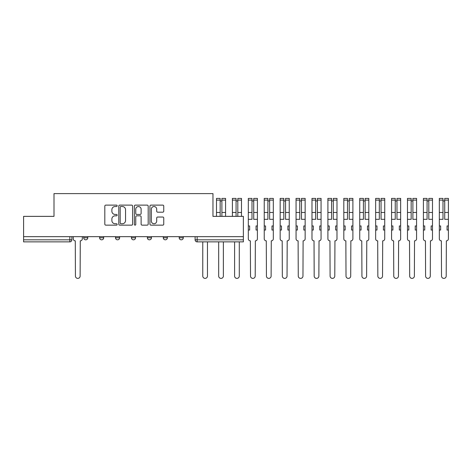 <?xml version="1.0" encoding="UTF-8"?>
<svg xmlns="http://www.w3.org/2000/svg" width="472" height="472" viewBox="0 0 472 472"><rect width="100%" height="100%" fill="white"/><g stroke="black" fill="none" stroke-linecap="round" stroke-linejoin="round"><path stroke-width="0.71" d="M117.162 205.822A0.702 0.702 0 0 0 116.46 205.119L105.822 205.119A1.003 1.003 0 0 0 104.819 206.122L104.819 224.147A1.003 1.003 0 0 0 105.822 225.15L116.46 225.15A0.702 0.702 0 0 0 117.162 224.448A0.702 0.702 0 0 0 116.46 223.746L115.085 223.746A3.204 3.204 0 0 1 111.876 220.542L111.876 219.043A3.204 3.204 0 0 1 115.085 215.834L116.46 215.834A0.702 0.702 0 0 0 117.162 215.138A0.702 0.702 0 0 0 116.46 214.435L115.085 214.435A3.204 3.204 0 0 1 111.876 211.232L111.876 209.727A3.204 3.204 0 0 1 115.085 206.524L116.46 206.524A0.702 0.702 0 0 0 117.162 205.822M179.195 236.661L179.195 237.788L183.278 237.788A2.041 2.041 0 0 1 181.236 239.823A2.041 2.041 0 0 1 179.195 237.788L179.195 236.661M163.277 236.661L163.277 237.788L167.359 237.788A2.041 2.041 0 0 1 165.318 239.823A2.041 2.041 0 0 1 163.277 237.788L163.277 236.661M131.446 237.788L131.446 236.661L131.446 237.788A2.041 2.041 0 0 0 133.487 239.823A2.041 2.041 0 0 1 131.446 237.788L135.529 237.788A2.041 2.041 0 0 1 133.487 239.823M99.61 237.788L99.61 236.661L99.61 237.788A2.041 2.041 0 0 0 101.651 239.823A2.041 2.041 0 0 1 99.61 237.788L103.692 237.788A2.041 2.041 0 0 1 101.651 239.823A2.041 2.041 0 0 0 103.692 237.788L103.692 236.661L103.692 237.788M162.751 212.182A1.003 1.003 0 0 0 163.755 211.179L163.755 206.122A1.003 1.003 0 0 0 162.751 205.119L150.94 205.119A1.003 1.003 0 0 0 149.937 206.122L149.937 224.147A1.003 1.003 0 0 0 150.94 225.15L162.751 225.15A1.003 1.003 0 0 0 163.755 224.147L163.755 218.04A1.003 1.003 0 0 0 162.751 217.037L157.695 217.037A1.003 1.003 0 0 0 156.698 218.04L156.698 221.067A2.679 2.679 0 0 1 154.014 223.746A2.679 2.679 0 0 1 151.335 221.067L151.335 209.202A2.679 2.679 0 0 1 154.014 206.524A2.679 2.679 0 0 1 156.698 209.202L156.698 211.179A1.003 1.003 0 0 0 157.695 212.182L162.751 212.182M23.6 236.661L23.6 216.359L54.003 216.359L54.003 193.608L212.966 193.608L212.966 216.359L243.369 216.359L243.369 236.661L23.6 236.661L23.6 239.823L71.862 239.823L71.862 236.661L71.862 239.823A2.041 2.041 0 0 1 69.821 241.865L23.6 241.865L23.6 239.823M132.608 206.122A1.003 1.003 0 0 0 131.605 205.119L119.788 205.119A1.003 1.003 0 0 0 118.791 206.122L118.791 224.147A1.003 1.003 0 0 0 119.788 225.15L131.605 225.15A1.003 1.003 0 0 0 132.608 224.147L132.608 206.122M135.364 205.119L147.181 205.119A1.003 1.003 0 0 1 148.184 206.122L148.184 224.147A1.003 1.003 0 0 1 147.181 225.15L142.125 225.15A1.003 1.003 0 0 1 141.122 224.147L141.122 216.837A1.003 1.003 0 0 0 140.119 215.834L136.768 215.834A1.003 1.003 0 0 0 135.765 216.837L135.765 224.448A0.702 0.702 0 0 1 135.063 225.15A0.702 0.702 0 0 1 134.361 224.448L134.361 206.122A1.003 1.003 0 0 1 135.364 205.119M195.113 236.661L195.113 239.823L243.369 239.823L243.369 241.865L197.154 241.865A2.041 2.041 0 0 1 195.113 239.823L195.113 236.661M243.369 236.661L243.369 239.823M183.278 237.788L183.278 236.661L183.278 237.788A2.041 2.041 0 0 1 181.236 239.823M167.359 237.788L167.359 236.661L167.359 237.788A2.041 2.041 0 0 1 165.318 239.823M151.441 236.661L151.441 237.788A2.041 2.041 0 0 1 149.4 239.823A2.041 2.041 0 0 1 147.364 237.788A2.041 2.041 0 0 0 149.4 239.823A2.041 2.041 0 0 0 151.441 237.788L151.441 236.661M147.364 236.661L147.364 237.788L151.441 237.788M135.529 236.661L135.529 237.788M119.611 236.661L119.611 237.788A2.041 2.041 0 0 1 117.569 239.823A2.041 2.041 0 0 1 115.528 237.788L119.611 237.788M115.528 236.661L115.528 237.788M87.774 236.661L87.774 237.788A2.041 2.041 0 0 1 85.739 239.823A2.041 2.041 0 0 1 83.697 237.788A2.041 2.041 0 0 0 85.739 239.823A2.041 2.041 0 0 0 87.774 237.788L87.774 236.661M83.697 236.661L83.697 237.788L87.774 237.788M120.891 206.524A0.702 0.702 0 0 0 120.189 207.226L120.189 223.049A0.702 0.702 0 0 0 120.891 223.746L122.342 223.746A3.204 3.204 0 0 0 125.546 220.542L125.546 209.727A3.204 3.204 0 0 0 122.342 206.524L120.891 206.524M141.122 209.249A2.679 2.679 0 0 0 138.444 206.571A2.679 2.679 0 0 0 135.765 209.249L135.765 213.432A1.003 1.003 0 0 0 136.768 214.435L140.119 214.435A1.003 1.003 0 0 0 141.122 213.432L141.122 209.249M73.237 236.661L73.237 238.808A2.041 2.041 0 0 0 75.278 240.844L75.431 276.049A2.348 2.348 0 0 0 77.78 278.392A2.348 2.348 0 0 0 80.122 276.049L80.275 240.844A2.041 2.041 0 0 0 82.317 238.808L82.317 236.661M202.765 241.865L202.765 276.049A2.348 2.348 0 0 0 205.113 278.392A2.348 2.348 0 0 0 207.456 276.049L207.456 241.865M221.893 216.359L221.893 198.399L225.569 198.399L225.569 216.359M220.158 200.954L221.893 200.954M218.678 241.865L218.678 276.049A2.348 2.348 0 0 0 221.026 278.392A2.348 2.348 0 0 0 223.374 276.049L223.374 241.865M220.158 216.359L220.158 198.399L216.489 198.399L216.489 200.098L220.158 200.098M216.489 216.359L216.489 200.098M237.811 216.359L237.811 198.399L241.487 198.399L241.487 216.359M236.077 200.954L237.811 200.954M234.596 241.865L234.596 276.049A2.348 2.348 0 0 0 236.944 278.392A2.348 2.348 0 0 0 239.292 276.049L239.292 241.865M236.077 216.359L236.077 198.399L232.401 198.399L232.401 200.098L236.077 200.098M232.401 216.359L232.401 200.098M248.319 230.029L249.647 230.029L249.647 225.952L248.319 225.952L248.319 238.808A2.041 2.041 0 0 0 250.361 240.844L250.514 276.049A2.348 2.348 0 0 0 252.862 278.392A2.348 2.348 0 0 0 255.204 276.049L255.358 240.844A2.041 2.041 0 0 0 257.399 238.808L257.399 198.399L253.73 198.399L253.73 200.098L257.399 200.098M257.399 225.952L256.072 225.952L256.072 230.029L257.399 230.029M253.73 200.098L253.73 219.321L257.399 219.321M251.995 200.954L253.73 200.954M248.319 225.952L248.319 219.321L251.995 219.321L251.995 198.399L248.319 198.399L248.319 200.098L251.995 200.098M248.319 219.321L248.319 200.098M264.237 230.029L265.565 230.029L265.565 225.952L264.237 225.952L264.237 238.808A2.041 2.041 0 0 0 266.279 240.844L266.432 276.049A2.348 2.348 0 0 0 268.774 278.392A2.348 2.348 0 0 0 271.123 276.049L271.276 240.844A2.041 2.041 0 0 0 273.317 238.808L273.317 198.399L269.642 198.399L269.642 200.098L273.317 200.098M273.317 225.952L271.99 225.952L271.99 230.029L273.317 230.029M269.642 200.098L269.642 219.321L273.317 219.321M267.907 200.954L269.642 200.954M264.237 225.952L264.237 219.321L267.907 219.321L267.907 198.399L264.237 198.399L264.237 200.098L267.907 200.098M264.237 219.321L264.237 200.098M280.156 230.029L281.477 230.029L281.477 225.952L280.156 225.952L280.156 238.808A2.041 2.041 0 0 0 282.191 240.844L282.344 276.049A2.348 2.348 0 0 0 284.693 278.392A2.348 2.348 0 0 0 287.041 276.049L287.194 240.844A2.041 2.041 0 0 0 289.236 238.808L289.236 198.399L285.56 198.399L285.56 200.098L289.236 200.098M289.236 225.952L287.908 225.952L287.908 230.029L289.236 230.029M285.56 200.098L285.56 219.321L289.236 219.321M283.825 200.954L285.56 200.954M280.156 225.952L280.156 219.321L283.825 219.321L283.825 198.399L280.156 198.399L280.156 200.098L283.825 200.098M280.156 219.321L280.156 200.098M296.068 230.029L297.395 230.029L297.395 225.952L296.068 225.952L296.068 238.808A2.041 2.041 0 0 0 298.109 240.844L298.263 276.049A2.348 2.348 0 0 0 300.611 278.392A2.348 2.348 0 0 0 302.959 276.049L303.113 240.844A2.041 2.041 0 0 0 305.148 238.808L305.148 198.399L301.478 198.399L301.478 200.098L305.148 200.098M305.148 225.952L303.826 225.952L303.826 230.029L305.148 230.029M301.478 200.098L301.478 219.321L305.148 219.321M299.744 200.954L301.478 200.954M296.068 225.952L296.068 219.321L299.744 219.321L299.744 198.399L296.068 198.399L296.068 200.098L299.744 200.098M296.068 219.321L296.068 200.098M311.986 230.029L313.314 230.029L313.314 225.952L311.986 225.952L311.986 238.808A2.041 2.041 0 0 0 314.027 240.844L314.181 276.049A2.348 2.348 0 0 0 316.529 278.392A2.348 2.348 0 0 0 318.871 276.049L319.025 240.844A2.041 2.041 0 0 0 321.066 238.808L321.066 198.399L317.396 198.399L317.396 200.098L321.066 200.098M321.066 225.952L319.739 225.952L319.739 230.029L321.066 230.029M317.396 200.098L317.396 219.321L321.066 219.321M315.662 200.954L317.396 200.954M311.986 225.952L311.986 219.321L315.662 219.321L315.662 198.399L311.986 198.399L311.986 200.098L315.662 200.098M311.986 219.321L311.986 200.098M327.904 230.029L329.232 230.029L329.232 225.952L327.904 225.952L327.904 238.808A2.041 2.041 0 0 0 329.946 240.844L330.099 276.049A2.348 2.348 0 0 0 332.441 278.392A2.348 2.348 0 0 0 334.79 276.049L334.943 240.844A2.041 2.041 0 0 0 336.984 238.808L336.984 198.399L333.309 198.399L333.309 200.098L336.984 200.098M336.984 225.952L335.657 225.952L335.657 230.029L336.984 230.029M333.309 200.098L333.309 219.321L336.984 219.321M331.574 200.954L333.309 200.954M327.904 225.952L327.904 219.321L331.574 219.321L331.574 198.399L327.904 198.399L327.904 200.098L331.574 200.098M327.904 219.321L327.904 200.098M343.822 230.029L345.144 230.029L345.144 225.952L343.822 225.952L343.822 238.808A2.041 2.041 0 0 0 345.858 240.844L346.011 276.049A2.348 2.348 0 0 0 348.36 278.392A2.348 2.348 0 0 0 350.708 276.049L350.861 240.844A2.041 2.041 0 0 0 352.903 238.808L352.903 198.399L349.227 198.399L349.227 200.098L352.903 200.098M352.903 225.952L351.575 225.952L351.575 230.029L352.903 230.029M349.227 200.098L349.227 219.321L352.903 219.321M347.492 200.954L349.227 200.954M343.822 225.952L343.822 219.321L347.492 219.321L347.492 198.399L343.822 198.399L343.822 200.098L347.492 200.098M343.822 219.321L343.822 200.098M359.735 230.029L361.062 230.029L361.062 225.952L359.735 225.952L359.735 238.808A2.041 2.041 0 0 0 361.776 240.844L361.93 276.049A2.348 2.348 0 0 0 364.278 278.392A2.348 2.348 0 0 0 366.626 276.049L366.773 240.844A2.041 2.041 0 0 0 368.815 238.808L368.815 198.399L365.145 198.399L365.145 200.098L368.815 200.098M368.815 225.952L367.493 225.952L367.493 230.029L368.815 230.029M365.145 200.098L365.145 219.321L368.815 219.321M363.411 200.954L365.145 200.954M359.735 225.952L359.735 219.321L363.411 219.321L363.411 198.399L359.735 198.399L359.735 200.098L363.411 200.098M359.735 219.321L359.735 200.098M375.653 230.029L376.981 230.029L376.981 225.952L375.653 225.952L375.653 238.808A2.041 2.041 0 0 0 377.694 240.844L377.848 276.049A2.348 2.348 0 0 0 380.196 278.392A2.348 2.348 0 0 0 382.538 276.049L382.692 240.844A2.041 2.041 0 0 0 384.733 238.808L384.733 198.399L381.063 198.399L381.063 200.098L384.733 200.098M384.733 225.952L383.406 225.952L383.406 230.029L384.733 230.029M381.063 200.098L381.063 219.321L384.733 219.321M379.329 200.954L381.063 200.954M375.653 225.952L375.653 219.321L379.329 219.321L379.329 198.399L375.653 198.399L375.653 200.098L379.329 200.098M375.653 219.321L375.653 200.098M391.571 230.029L392.899 230.029L392.899 225.952L391.571 225.952L391.571 238.808A2.041 2.041 0 0 0 393.613 240.844L393.766 276.049A2.348 2.348 0 0 0 396.108 278.392A2.348 2.348 0 0 0 398.457 276.049L398.61 240.844A2.041 2.041 0 0 0 400.651 238.808L400.651 198.399L396.976 198.399L396.976 200.098L400.651 200.098M400.651 225.952L399.324 225.952L399.324 230.029L400.651 230.029M396.976 200.098L396.976 219.321L400.651 219.321M395.241 200.954L396.976 200.954M391.571 225.952L391.571 219.321L395.241 219.321L395.241 198.399L391.571 198.399L391.571 200.098L395.241 200.098M391.571 219.321L391.571 200.098M407.483 230.029L408.811 230.029L408.811 225.952L407.483 225.952L407.483 238.808A2.041 2.041 0 0 0 409.525 240.844L409.678 276.049A2.348 2.348 0 0 0 412.026 278.392A2.348 2.348 0 0 0 414.375 276.049L414.528 240.844A2.041 2.041 0 0 0 416.569 238.808L416.569 198.399L412.894 198.399L412.894 200.098L416.569 200.098M416.569 225.952L415.242 225.952L415.242 230.029L416.569 230.029M412.894 200.098L412.894 219.321L416.569 219.321M411.159 200.954L412.894 200.954M407.483 225.952L407.483 219.321L411.159 219.321L411.159 198.399L407.483 198.399L407.483 200.098L411.159 200.098M407.483 219.321L407.483 200.098M423.402 230.029L424.729 230.029L424.729 225.952L423.402 225.952L423.402 238.808A2.041 2.041 0 0 0 425.443 240.844L425.596 276.049A2.348 2.348 0 0 0 427.945 278.392A2.348 2.348 0 0 0 430.287 276.049L430.44 240.844A2.041 2.041 0 0 0 432.482 238.808L432.482 198.399L428.812 198.399L428.812 200.098L432.482 200.098M432.482 225.952L431.154 225.952L431.154 230.029L432.482 230.029M428.812 200.098L428.812 219.321L432.482 219.321M427.077 200.954L428.812 200.954M423.402 225.952L423.402 219.321L427.077 219.321L427.077 198.399L423.402 198.399L423.402 200.098L427.077 200.098M423.402 219.321L423.402 200.098M439.32 230.029L440.647 230.029L440.647 225.952L439.32 225.952L439.32 238.808A2.041 2.041 0 0 0 441.361 240.844L441.515 276.049A2.348 2.348 0 0 0 443.857 278.392A2.348 2.348 0 0 0 446.205 276.049L446.359 240.844A2.041 2.041 0 0 0 448.4 238.808L448.4 198.399L444.724 198.399L444.724 200.098L448.4 200.098M448.4 225.952L447.072 225.952L447.072 230.029L448.4 230.029M444.724 200.098L444.724 219.321L448.4 219.321M442.99 200.954L444.724 200.954M439.32 225.952L439.32 219.321L442.99 219.321L442.99 198.399L439.32 198.399L439.32 200.098L442.99 200.098M439.32 219.321L439.32 200.098M69.821 236.661L69.821 241.865M197.154 236.661L197.154 241.865M221.893 212.477L225.569 212.477M221.893 200.098L225.569 200.098M216.489 212.477L220.158 212.477M237.811 212.477L241.487 212.477M237.811 200.098L241.487 200.098M232.401 212.477L236.077 212.477M253.73 212.477L257.399 212.477M248.319 212.477L251.995 212.477M269.642 212.477L273.317 212.477M264.237 212.477L267.907 212.477M285.56 212.477L289.236 212.477M280.156 212.477L283.825 212.477M301.478 212.477L305.148 212.477M296.068 212.477L299.744 212.477M317.396 212.477L321.066 212.477M311.986 212.477L315.662 212.477M333.309 212.477L336.984 212.477M327.904 212.477L331.574 212.477M349.227 212.477L352.903 212.477M343.822 212.477L347.492 212.477M365.145 212.477L368.815 212.477M359.735 212.477L363.411 212.477M381.063 212.477L384.733 212.477M375.653 212.477L379.329 212.477M396.976 212.477L400.651 212.477M391.571 212.477L395.241 212.477M412.894 212.477L416.569 212.477M407.483 212.477L411.159 212.477M428.812 212.477L432.482 212.477M423.402 212.477L427.077 212.477M444.724 212.477L448.4 212.477M439.32 212.477L442.99 212.477"/></g></svg>
